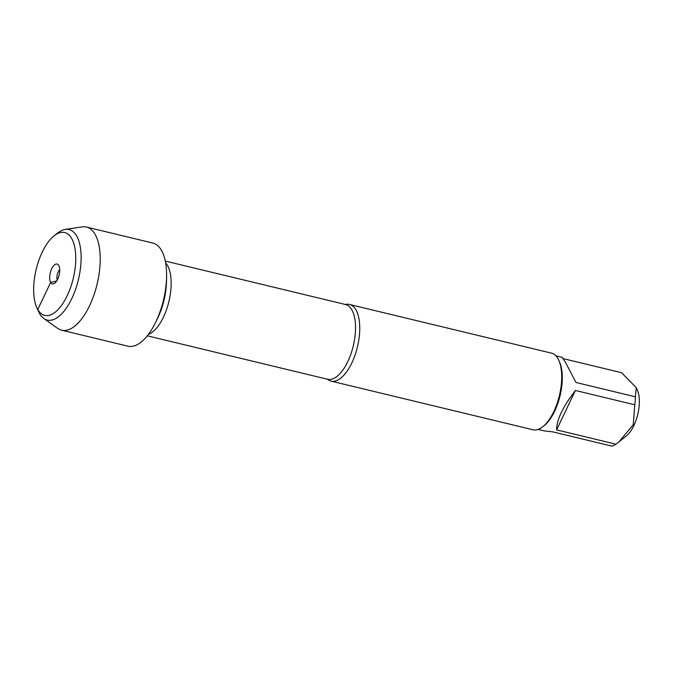 <?xml version="1.0" encoding="UTF-8"?>
<svg xmlns="http://www.w3.org/2000/svg" width="673" height="673" viewBox="0 0 673 673"><rect width="100%" height="100%" fill="white"/><g stroke="black" fill="none" stroke-linecap="round" stroke-linejoin="round"><path stroke-width="1.01" d="M345.468 304.499A39.421 17.649 103.5 0 1 349.514 304.465A39.421 17.649 103.5 0 1 355.958 309.908A39.421 17.649 103.5 0 1 354.999 355.218A39.421 17.649 103.5 0 1 331.04 381.111A39.421 17.649 103.5 0 1 327.457 379.236M331.04 381.111L532.991 429.778A39.421 17.649 -76.5 0 0 542.825 426.699A39.421 17.649 -76.5 0 0 558.817 360.349A39.421 17.649 -76.5 0 0 551.465 353.132L349.514 304.465M563.251 358.642L621.541 372.691L636.296 387.707L637.348 390.046A27.332 12.24 103.5 0 1 626.26 436.045L615.98 444.197A37.848 16.943 103.5 0 1 611.875 446.123L552.474 431.805L544.398 430.905L538.164 429.408M575.381 390.475C562.821 406.896 556.554 420.036 556.588 429.879L575.381 390.475L634.782 404.784L633.259 424.68L618.908 441.934M556.588 429.879L615.98 444.197M636.296 387.707L635.405 396.801A37.848 16.943 103.5 0 1 634.782 404.784M555.898 355.824L562.132 357.321L565.169 361.788L576.004 382.483L635.405 396.801M542.825 426.699L544.171 425.622A37.848 16.943 -76.5 0 0 559.524 361.931L558.817 360.349M36.779 307.586L38.546 311.523A46.555 20.846 -76.5 0 0 43.787 318.455L57.668 328.374A53.049 23.757 -76.5 0 0 61.58 330.191L127.946 346.183A53.049 23.757 -76.5 0 0 160.182 311.338A53.049 23.757 -76.5 0 0 161.478 250.364A53.049 23.757 -76.5 0 0 152.805 243.037L86.438 227.045A53.049 23.757 -76.5 0 0 82.123 226.877L65.256 229.392A46.555 20.846 -76.5 0 0 57.424 233.178L54.059 235.87A42.609 19.08 103.5 0 1 71.658 238.427A42.609 19.08 103.5 0 1 66.492 297.163A42.609 19.08 103.5 0 1 36.779 307.586A42.609 19.08 103.5 0 1 54.059 235.87M61.58 330.191A53.049 23.757 -76.5 0 0 93.816 295.346A53.049 23.757 -76.5 0 0 95.112 234.372A53.049 23.757 -76.5 0 0 86.438 227.045M43.787 318.455A46.555 20.846 -76.5 0 0 74.097 293.26A46.555 20.846 -76.5 0 0 76.655 235.962A46.555 20.846 -76.5 0 0 65.256 229.392M57.23 280.069A6.57 2.944 103.5 0 1 59.729 269.688M58.753 265.473A10.188 4.56 -76.5 0 0 58.273 264.8A10.188 4.56 -76.5 0 0 51.426 269.41A10.188 4.56 -76.5 0 0 50.652 282.458A10.188 4.56 -76.5 0 0 53.705 283.754A10.188 4.56 -76.5 0 0 58.946 275.762A10.188 4.56 -76.5 0 0 58.753 265.473M56.683 280.969L50.652 282.458L37.755 309.504L39.614 313.618M327.154 378.966L327.532 379.252A38.437 17.212 -76.5 0 0 353.275 345.922A38.437 17.212 -76.5 0 0 345.543 304.516L345.072 304.6M165.625 262.84A38.437 17.212 103.5 0 1 168.906 301.487A38.437 17.212 103.5 0 1 148.388 334.397M156.472 320.541L156.481 320.525A43.038 19.273 -76.5 0 0 166.517 278.883L166.517 278.858M345.543 304.516L165.297 261.082M327.532 379.252L147.286 335.819"/></g></svg>
